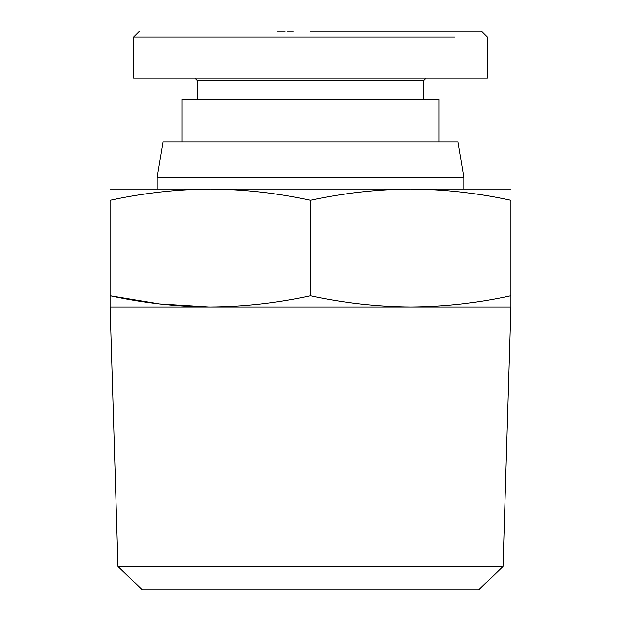 <?xml version="1.0" encoding="UTF-8"?>
<svg xmlns="http://www.w3.org/2000/svg" width="621" height="621" viewBox="0 0 621 621"><rect width="100%" height="100%" fill="white"/><g stroke="black" fill="none" stroke-linecap="round" stroke-linejoin="round"><path stroke-width="0.93" d="M277.331 31.05L285.194 31.05M310.5 31.05L481.415 31.05L310.5 31.05M423.693 99.438L423.693 80.575L426.053 78.215L487.369 78.215L133.631 78.215L133.631 36.95L454.58 36.942M423.693 80.575L197.307 80.575L194.947 78.215L133.631 78.215M197.307 80.575L197.307 99.438M481.469 31.05L487.369 36.95L487.369 78.215M381.488 31.05L377.545 31.05M287.376 31.05L293.314 31.05M117.998 566.375L503.002 566.375L478.698 589.95L142.302 589.95L117.998 566.375L110.049 306.471M503.002 566.375L510.951 306.96L510.951 200.335C477.836 193.061 444.426 189.304 410.722 189.048C377.017 189.304 343.615 193.061 310.5 200.335C277.385 193.061 243.983 189.304 210.278 189.048C176.574 189.304 143.164 193.061 110.049 200.335L110.049 306.96L210.278 306.96C176.574 306.712 143.164 302.947 110.049 295.674L159.302 303.886L208.99 306.96M463.786 177.257L157.214 177.257L163.113 141.883L457.887 141.883L463.786 177.257L463.786 189.048L110.049 189.048M157.214 177.257L157.214 189.048M181.976 141.883L181.976 99.438L439.024 99.438L439.024 141.883M510.951 301.201L510.951 306.96L210.278 306.96C243.983 306.712 277.385 302.947 310.5 295.674C343.615 302.947 377.017 306.712 410.722 306.96C444.426 306.712 477.836 302.947 510.951 295.674M510.951 189.048L410.722 189.048M310.5 200.335L310.5 295.674M139.531 31.05L133.631 36.95"/></g></svg>

